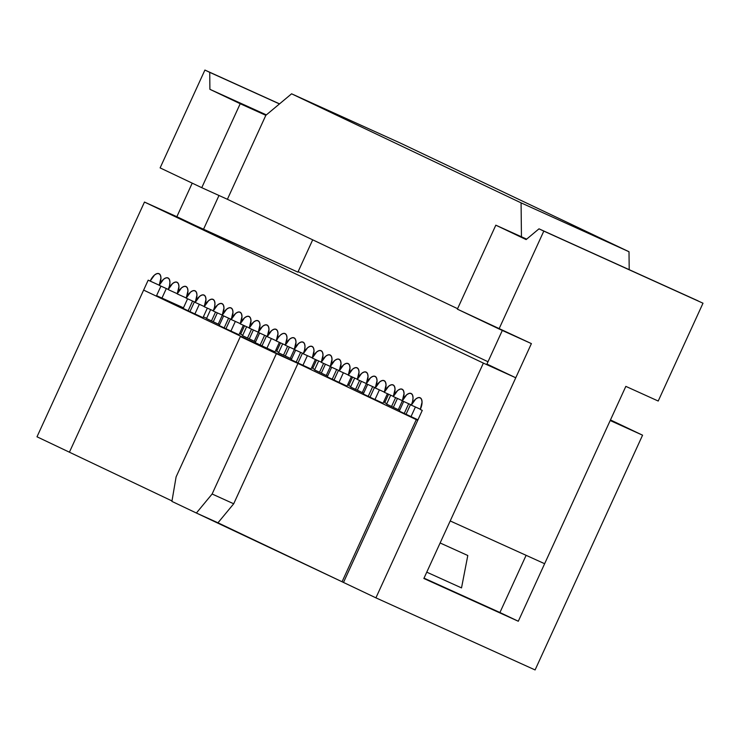 <?xml version="1.0" encoding="UTF-8"?>
<svg xmlns="http://www.w3.org/2000/svg" width="740" height="740" viewBox="0 0 740 740"><rect width="100%" height="100%" fill="white"/><g stroke="black" fill="none" stroke-linecap="round" stroke-linejoin="round"><path stroke-width="1.11" d="M467.8 555.509L440.124 542.975L467.8 555.509L461.519 587.902L467.8 555.509M156.565 295.639L183.465 307.822L156.565 295.639M203.361 316.831L206.636 318.32L203.361 316.831M239.686 333.278L240.852 333.814L239.686 333.278M277.149 350.316L275.992 349.761L277.149 350.316M285.233 345.256L289.636 339.142L292.041 337.773L294.095 337.856L295.482 339.392L296 342.139L294.252 349.502L298.655 343.416L301.06 342.046L303.104 342.139L304.492 343.684L305 346.431L304.575 349.974L303.252 353.785L307.664 347.689L310.06 346.329L312.104 346.422L313.492 347.957L314.01 350.704L312.262 358.058L316.664 351.972L319.06 350.603L321.114 350.695L322.492 352.24L323.01 354.987L321.262 362.341L325.665 356.245L328.07 354.886L330.114 354.978L331.502 356.514L332.019 359.261L330.271 366.615L334.674 360.528L337.07 359.159L339.114 359.261L340.502 360.796L341.02 363.543L339.272 370.897L343.675 364.802L346.07 363.442L348.124 363.534L349.511 365.07L350.02 367.826L348.272 375.171L352.684 369.084L355.08 367.725L357.124 367.817L358.512 369.353L359.029 372.1L357.281 379.454A10.508 4.986 114.4 0 1 366.087 372.072A10.508 4.986 114.4 0 1 366.282 383.736L375.365 387.843L366.282 383.736A10.508 4.986 114.4 0 1 375.097 376.355A10.508 4.986 114.4 0 1 375.282 388.01L384.365 392.126L375.282 388.01A10.508 4.986 114.4 0 1 384.097 380.628A10.508 4.986 114.4 0 1 384.291 392.293L393.365 396.4L384.291 392.293A10.508 4.986 114.4 0 1 393.097 384.911A10.508 4.986 114.4 0 1 393.292 396.566L402.375 400.682L393.292 396.566A10.508 4.986 114.4 0 1 402.107 389.194A10.508 4.986 114.4 0 1 402.301 400.849L411.375 404.956L402.301 400.849L406.704 394.753L409.109 393.393L411.153 393.486L412.541 395.04L413.05 397.796L412.615 401.348L411.292 405.159L415.704 399.036L418.109 397.667L420.163 397.769L421.541 399.322L422.059 402.088L420.283 409.461L422.263 410.404L343.49 582.445L375.911 597.846L483.377 363.109L144.476 202.057L37 436.794L69.412 452.205L143.634 290.099L417.721 420.32L297.961 363.433L233.701 503.783L217.967 522.801L196.387 513.024L171.911 501.396L196.387 513.024L212.121 494.005L233.701 503.783L217.967 522.801L342.056 581.76L196.387 513.024L212.121 494.005L276.371 353.664L297.961 363.433L233.701 503.783L212.121 494.005L276.371 353.664L240.352 336.552L176.102 476.893L171.911 501.396L176.102 476.893L240.352 336.552L261.942 346.32L143.634 290.099L69.412 452.205L171.985 500.943L69.412 452.205L148.185 280.155L150.165 281.098L154.567 274.975L156.972 273.596L159.026 273.68L160.423 275.206L160.941 277.953L159.192 285.316L163.596 279.23L166.001 277.87L168.045 277.963L169.432 279.498L169.941 282.245L169.516 285.797L168.193 289.599L172.605 283.512L175.001 282.144L177.045 282.236L178.433 283.781L178.951 286.528L177.202 293.882L181.605 287.786L184.001 286.426L186.054 286.519L187.442 288.054L187.951 290.802L186.203 298.155L190.606 292.069L193.011 290.7L195.055 290.802L196.442 292.337L196.96 295.084L195.212 302.438L199.615 296.342L202.011 294.983L204.055 295.075L205.442 296.611L205.96 299.367L204.212 306.712L208.615 300.625L211.02 299.265L213.065 299.358L214.452 300.893L214.961 303.641L214.535 307.183L213.213 310.994L217.625 304.899L220.03 303.539L222.074 303.641L223.462 305.185L223.97 307.942L222.204 315.305M417.943 419.83L399.276 411.116L403.689 401.478L399.276 411.116L404.234 413.466L408.684 403.744L404.234 413.466L406.047 414.289L410.506 404.558L406.029 414.326L410.987 416.675L415.418 406.991L410.987 416.675L417.943 419.83M383.061 403.226L370.019 397.214L374.486 387.446L370.019 397.214L374.967 399.563L379.407 389.878L374.967 399.563L383.061 403.226L387.427 393.708L383.061 403.226M370.037 397.177L363.266 394.004L367.678 384.365L363.266 394.004L368.215 396.353L372.673 386.622L368.215 396.353L370.037 397.177M347.051 386.114L327.246 376.882L331.659 367.253L327.246 376.882L332.204 379.241L336.654 369.51L332.204 379.241L334.018 380.064L338.476 370.333L333.999 380.092L338.957 382.45L343.388 372.757L338.957 382.45L347.051 386.114L351.407 376.595L347.051 386.114M311.031 369.001L297.989 362.979L302.457 353.221L297.989 362.979L302.938 365.329L307.377 355.644L302.938 365.329L311.031 369.001L315.388 359.474L311.031 369.001M297.998 362.942L291.236 359.769L295.649 350.131L291.236 359.769L296.185 362.128L300.644 352.397L296.185 362.128L297.998 362.942M275.021 351.879L261.969 345.867L266.437 336.099L261.969 345.867L266.927 348.216L271.358 338.532L266.927 348.216L275.021 351.879L279.378 342.361L275.021 351.879M261.988 345.83L255.217 342.657L259.629 333.019L255.217 342.657L260.175 345.007L264.624 335.276L260.175 345.007L261.988 345.83M239.002 334.767L225.959 328.754L230.427 318.986L225.959 328.754L230.908 331.104L235.339 321.419L230.908 331.104L239.002 334.767L243.358 325.249L239.002 334.767M225.968 328.717L219.207 325.545L223.619 315.906L219.207 325.545L224.155 327.894L228.605 318.163L224.155 327.894L225.968 328.717M202.982 317.654L189.94 311.632L194.407 301.874L189.94 311.632L194.888 313.991L199.328 304.297L194.888 313.991L202.982 317.654L207.348 308.136L202.982 317.654M189.958 311.605L183.187 308.423L187.599 298.784L183.187 308.423L188.136 310.782L192.594 301.05L188.136 310.782L189.958 311.605M399.646 410.321L393.347 407.361L397.436 398.444L393.347 407.361L398.305 409.71L402.347 400.867L398.305 409.71L399.646 410.321M393.365 407.324L386.595 404.151L390.702 395.188L386.595 404.151L391.553 406.5L395.613 397.621L391.553 406.5L393.365 407.324M363.627 393.208L357.337 390.239L361.416 381.322L357.337 390.239L362.286 392.598L366.337 383.755L362.286 392.598L363.627 393.208M357.346 390.211L350.584 387.029L354.682 378.075L350.584 387.029L355.533 389.388L359.603 380.508L355.533 389.388L357.346 390.211M327.617 376.087L321.317 373.127L325.397 364.21L321.317 373.127L326.266 375.485L330.318 366.642L326.266 375.485L327.617 376.087M321.336 373.099L314.565 369.917L318.663 360.963L314.565 369.917L319.514 372.276L323.584 363.386L319.514 372.276L321.336 373.099M291.597 358.974L285.307 356.014L289.386 347.097L285.307 356.014L290.256 358.364L294.298 349.521L290.256 358.364L291.597 358.974M285.316 355.977L278.545 352.804L282.652 343.85L278.545 352.804L283.503 355.154L287.573 346.274L283.503 355.154L285.316 355.977M255.587 341.861L249.288 338.901L253.367 329.985L249.288 338.901L254.236 341.251L258.288 332.408L254.236 341.251L255.587 341.861M249.306 338.865L242.535 335.692L246.633 326.729L242.535 335.692L247.484 338.041L251.554 329.161L247.484 338.041L249.306 338.865M219.567 324.749L213.268 321.78L217.357 312.863L213.268 321.78L218.226 324.139L222.268 315.296L218.226 324.139L219.567 324.749M213.287 321.752L206.516 318.57L210.623 309.616L206.516 318.57L211.474 320.929L215.534 312.049L211.474 320.929L213.287 321.752M386.807 403.689L384.726 402.699L386.807 403.689M350.788 386.576L348.707 385.586L350.788 386.576M314.778 369.464L312.687 368.474L314.778 369.464M278.758 352.342L276.677 351.352L278.758 352.342M242.748 335.229L240.657 334.24L242.748 335.229M385.087 401.903L383.912 401.376L385.087 401.903M349.067 384.791L347.902 384.254L349.067 384.791M313.057 367.678L311.882 367.142L313.057 367.678M231.213 319.578L232.971 312.215L232.462 309.459L231.074 307.914L229.03 307.812L226.634 309.181L222.222 315.268L231.296 319.384L222.222 315.268A10.508 4.986 114.4 0 0 222.028 303.613L222.028 303.613A10.508 4.986 114.4 0 0 213.213 310.994L222.296 315.101L213.213 310.994A10.508 4.986 114.4 0 0 213.028 299.339L213.028 299.339A10.508 4.986 114.4 0 0 204.212 306.712L213.296 310.828L204.212 306.712A10.508 4.986 114.4 0 0 204.018 295.057L204.018 295.057A10.508 4.986 114.4 0 0 195.212 302.438L204.286 306.545L195.212 302.438A10.508 4.986 114.4 0 0 195.018 290.783L195.018 290.783A10.508 4.986 114.4 0 0 186.203 298.155L195.286 302.272L186.203 298.155A10.508 4.986 114.4 0 0 186.008 286.5L186.008 286.5A10.508 4.986 114.4 0 0 177.202 293.882L186.276 297.989L177.202 293.882A10.508 4.986 114.4 0 0 177.008 282.218L177.008 282.218A10.508 4.986 114.4 0 0 168.193 289.599L177.276 293.715L168.193 289.599A10.508 4.986 114.4 0 0 168.008 277.944L168.008 277.944A10.508 4.986 114.4 0 0 159.192 285.316L168.276 289.433L159.192 285.316A10.508 4.986 114.4 0 0 158.998 273.661L158.998 273.661A10.508 4.986 114.4 0 0 150.165 281.098L159.239 285.214L148.185 280.155L69.412 452.205L37 436.794L144.476 202.057L483.377 363.109L515.762 377.77L423.863 578.486L518.296 621.249L610.195 420.533L642.57 435.194L535.094 669.941L375.911 597.846L535.094 669.941L642.57 435.194L610.195 420.533L518.296 621.249L423.863 578.486L515.762 377.77L483.377 363.109L375.911 597.846L342.056 581.76L416.269 419.663L342.056 581.76L343.508 582.417L422.263 410.404L420.283 409.461A10.508 4.986 114.4 0 0 420.117 397.75L420.117 397.75A10.508 4.986 114.4 0 0 411.301 405.122L420.385 409.239L411.301 405.122A10.508 4.986 114.4 0 0 411.107 393.467L411.107 393.467A10.508 4.986 114.4 0 0 402.301 400.849M244.533 325.776L240.657 334.24L244.533 325.776M280.553 342.897L276.677 351.352L280.553 342.897M316.563 360.01L312.687 368.474L316.563 360.01M352.582 377.123L348.707 385.586L352.582 377.123M388.593 394.235L384.726 402.699L388.593 394.235M426.758 572.159L461.519 587.902L426.758 572.159M642.57 435.194L610.463 419.941L642.57 435.194M487.993 361.74L298.137 271.636L487.993 361.74M222.222 315.268A10.508 4.986 114.4 0 1 231.028 307.896A10.508 4.986 114.4 0 1 231.222 319.55L240.306 323.657L231.222 319.55L235.635 313.455L238.03 312.095L240.084 312.197L241.462 313.742L241.98 316.498L240.213 323.861A10.508 4.986 114.4 0 1 249.038 316.452A10.508 4.986 114.4 0 1 249.232 328.107L258.306 332.223L249.232 328.107L253.644 322.011L256.04 320.651L258.094 320.753L259.472 322.298L259.981 325.054L258.223 332.417A10.508 4.986 114.4 0 1 267.048 325.008A10.508 4.986 114.4 0 1 267.242 336.663L276.316 340.779L267.242 336.663L271.654 330.577L274.05 329.207L276.094 329.309L277.482 330.854L277.99 333.611L276.233 340.974L278.24 337.496L280.636 334.868L283.032 333.49L285.085 333.583L286.482 335.118L287 337.865L285.252 345.219A10.508 4.986 114.4 0 1 294.058 337.847A10.508 4.986 114.4 0 1 294.252 349.502A10.508 4.986 114.4 0 1 303.067 342.121A10.508 4.986 114.4 0 1 303.252 353.785A10.508 4.986 114.4 0 1 312.067 346.403A10.508 4.986 114.4 0 1 312.262 358.058A10.508 4.986 114.4 0 1 321.068 350.677A10.508 4.986 114.4 0 1 321.262 362.341A10.508 4.986 114.4 0 1 330.077 354.96A10.508 4.986 114.4 0 1 330.271 366.615A10.508 4.986 114.4 0 1 339.077 359.242A10.508 4.986 114.4 0 1 339.272 370.897A10.508 4.986 114.4 0 1 348.087 363.516A10.508 4.986 114.4 0 1 348.272 375.171A10.508 4.986 114.4 0 1 357.087 367.799A10.508 4.986 114.4 0 1 357.281 379.454L366.356 383.561L357.281 379.454L361.684 373.358L364.089 371.998L366.134 372.1L367.521 373.644L368.03 376.401L366.272 383.764M366.282 383.736L370.694 377.641L373.089 376.272L375.143 376.373L376.521 377.918L377.039 380.675L375.272 388.038M375.282 388.01L379.694 381.914L382.099 380.554L384.143 380.656L385.531 382.201L386.039 384.957L384.273 392.32M384.291 392.293L388.704 386.197L391.099 384.837L393.153 384.93L394.531 386.474L395.04 389.24L393.282 396.594M393.292 396.566L397.704 390.47L400.109 389.111L402.153 389.212L403.531 390.757L404.049 393.514L402.282 400.877M231.222 319.55A10.508 4.986 114.4 0 1 240.038 312.169A10.508 4.986 114.4 0 1 240.232 323.833L249.306 327.94L240.232 323.833L244.635 317.738L247.04 316.378L249.084 316.47L250.471 318.015L250.98 320.772L249.214 328.135M249.232 328.107A10.508 4.986 114.4 0 1 258.047 320.725A10.508 4.986 114.4 0 1 258.232 332.389L267.316 336.496L258.232 332.389L262.644 326.294L265.05 324.934L267.094 325.026L268.481 326.571L268.99 329.337L267.223 336.7M156.445 295.907L160.931 286.112L156.445 295.907M144.476 202.057L176.851 216.718L144.476 202.057M195.221 225.45L176.851 216.718L192.215 183.15L176.851 216.718L203.472 229.372L297.906 272.135L312.696 239.825L297.906 272.135L195.221 225.45M515.762 377.77L486.929 364.071L502.321 330.438L486.929 364.071L515.762 377.77M518.296 621.249L499.926 612.516L526.112 555.324L499.926 612.516L424.02 578.144L518.296 621.249M161.958 298.091L166.324 288.554L161.958 298.091M285.252 345.219L294.326 349.336L285.252 345.219A10.508 4.986 114.4 0 0 285.057 333.564L285.057 333.564A10.508 4.986 114.4 0 0 276.242 340.946L285.325 345.053L276.242 340.946A10.508 4.986 114.4 0 0 276.048 329.291L276.048 329.291A10.508 4.986 114.4 0 0 267.242 336.663M294.252 349.502L303.326 353.609L294.252 349.502M303.252 353.785L312.336 357.892L303.252 353.785M312.262 358.058L321.336 362.175L312.262 358.058M321.262 362.341L330.345 366.448L321.262 362.341M330.271 366.615L339.346 370.731L330.271 366.615M339.272 370.897L348.346 375.004L339.272 370.897M348.272 375.171L357.355 379.287L348.272 375.171M291.588 93.804L399.517 142.681L291.588 93.804L521.08 202.862L629.009 251.739L399.517 142.681L629.009 251.739L521.08 202.862L521.45 236.791L526.649 239.14L495.819 225.182L457.375 309.154L499.019 328.949L543.808 231.111L538.998 228.827L526.121 239.584L495.819 225.182L526.121 239.584L538.998 228.827L698.181 300.912L538.998 228.827L543.808 231.111L499.019 328.949L531.394 343.61L450.207 520.951L544.64 563.713L625.837 386.373L658.212 401.034L703 303.206L543.808 231.111L703 303.206L658.212 401.034L625.837 386.373L544.64 563.713L450.207 520.951L531.394 343.61L457.375 309.154L495.819 225.182L521.45 236.791L521.08 202.862L291.588 93.804L265.836 115.32L291.588 93.804M629.204 269.675L629.009 251.739L629.204 269.675M218.985 195.49L203.472 229.372L218.985 195.49M160.118 167.897L204.906 70.059L279.554 103.868L204.906 70.059L279.47 103.933L209.725 72.353L209.901 89.318L266.363 114.885L209.901 89.318L265.836 115.32L227.393 199.291L201.761 187.683L160.118 167.897L201.761 187.683L240.204 103.72L209.901 89.318L209.725 72.353L204.906 70.059L160.118 167.897M457.588 308.682L227.393 199.291L201.761 187.683L240.204 103.72L265.836 115.32L227.393 199.291L457.588 308.682"/></g></svg>
